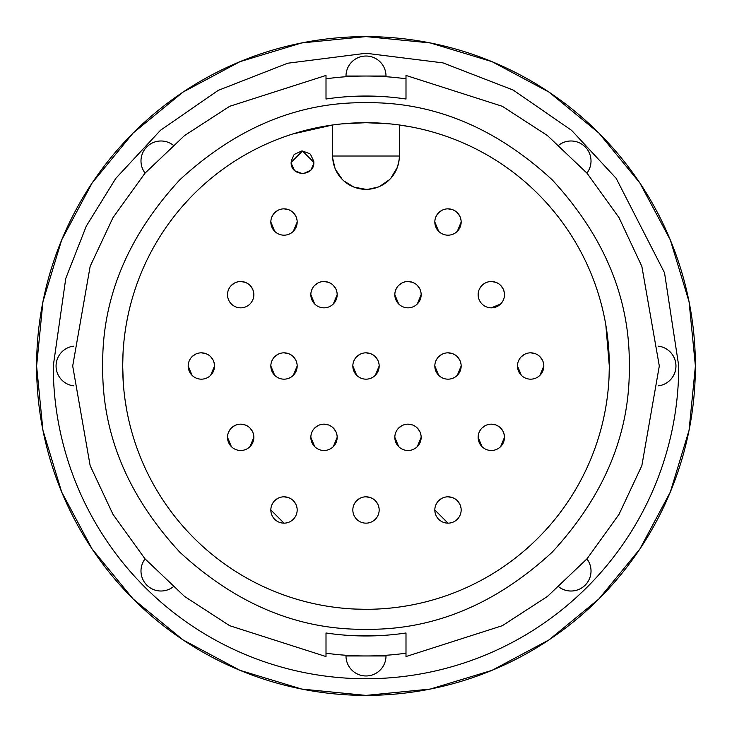 <?xml version="1.0" encoding="UTF-8"?>
<svg xmlns="http://www.w3.org/2000/svg" width="732" height="732" viewBox="0 0 732 732"><rect width="100%" height="100%" fill="white"/><g stroke="black" fill="none" stroke-linecap="round" stroke-linejoin="round"><path stroke-width="1.1" d="M53.262 366L65.77 278.435L86.284 226.142L115.812 178.361L160.546 130.223L218.246 90.365L287.676 63.226L366 53.262L442.979 62.888L513.169 90.054L571.637 130.378L616.188 178.361L664.519 272.78L678.738 366A312.738 312.738 0 0 1 366 678.738A312.738 312.738 0 0 1 53.262 366M351.863 76.375L346.007 76.723L345.998 76.037A20.002 20.002 0 0 1 366 56.035A20.002 20.002 0 0 1 386.002 76.037L385.993 76.723L384.474 76.622M326.005 78.809A289.964 289.964 0 0 1 405.995 78.809M381.235 96.468L350.765 96.468M326.005 99.012C352.668 95.041 379.332 95.041 405.995 99.012L405.995 75.442L502.326 106.305L547.444 135.557L587.082 173.264L619.034 217.679L641.854 266.366L659.303 366L641.854 465.634L619.034 514.322L587.082 558.736L547.444 596.443L502.326 625.695L405.995 656.558L405.995 632.988C379.332 636.959 352.668 636.959 326.005 632.988L326.005 656.558L229.674 625.695L184.555 596.443L144.918 558.736L112.966 514.322L90.146 465.634L72.697 366L90.146 266.366L112.966 217.679L144.918 173.264L184.555 135.557L229.674 106.305L326.005 75.442L326.005 99.012M629.3 366C630.124 433.463 604.422 495.527 552.184 552.184C495.546 604.412 433.49 630.115 366 629.3C298.537 630.124 236.473 604.422 179.816 552.184C127.588 495.555 101.885 433.49 102.7 366C101.876 298.537 127.578 236.473 179.816 179.816C236.454 127.588 298.51 101.885 366 102.7C433.463 101.876 495.527 127.578 552.184 179.816C604.412 236.445 630.115 298.51 629.3 366M123.003 353.812L122.692 366A243.308 243.308 0 0 0 366 609.308A243.308 243.308 0 0 0 609.308 366A243.308 243.308 0 0 0 366 122.692A243.308 243.308 0 0 0 122.692 366L123.287 382.937M125.154 400.495L126.755 410.277M138 450.939L139.775 455.56M161.443 497.733L162.358 499.142M188.719 532.64L193.962 538.038M228.411 566.669L232.858 569.642M271.938 590.385L276.44 592.225M316.389 604.193L321.723 605.245M355.386 609.07L366 609.308M405.089 606.142L408.676 605.538M450.939 594L455.56 592.225M497.733 570.557L499.142 569.642M532.64 543.281L538.038 538.038M566.669 503.589L569.642 499.142M590.385 460.062L592.225 455.56M604.193 415.611L605.245 410.277M609.061 376.916L609.308 366L605.84 325.072M389.561 123.836L366 122.692L342.439 123.836M292.599 134.029L332.667 124.989L332.667 156.026L399.333 156.026L399.333 124.989L411.366 126.965M291.144 162.339L302.49 150.993L313.827 162.339C314.513 176.961 290.467 176.961 291.144 162.339M291.208 161.141L293.925 154.891M294.465 154.315L301.657 151.03M302.49 150.993L309.929 153.775M310.505 154.315L313.79 161.406M435.75 217.166L437.022 214.732M438.678 212.71L442.064 210.267M443.144 209.773L445.248 209.142M447.993 208.849L452.522 209.654M452.834 209.773L455.277 211.054M457.299 212.71L459.742 216.086M460.236 217.166L461.004 220.012M479.076 289.826L480.357 287.392M482.013 285.37L485.389 282.918M486.469 282.433L488.573 281.802M491.318 281.509L495.848 282.314M496.168 282.433L498.602 283.705M500.624 285.37L503.076 288.747M503.561 289.826L504.33 292.672M395.756 289.826L397.028 287.392M398.684 285.37L402.069 282.918M403.149 282.433L405.244 281.802M407.998 281.509L412.528 282.314M412.839 282.433L415.282 283.705M417.304 285.37L419.747 288.747M420.232 289.826L421.01 292.672M518.402 361.151L519.683 358.717M521.34 356.694L524.716 354.242M525.805 353.757L527.9 353.126M530.645 352.833L535.183 353.638M535.495 353.757L537.928 355.029M539.96 356.694L542.403 360.071M542.888 361.151L543.656 363.996M435.75 361.151L437.022 358.717M438.678 356.694L442.064 354.242M443.144 353.757L445.248 353.126M447.993 352.833L452.522 353.638M452.834 353.757L455.277 355.029M457.299 356.694L459.742 360.071M460.236 361.151L461.004 363.996M353.757 361.151L355.038 358.717M356.694 356.694L360.071 354.242M361.151 353.757L363.255 353.126M366 352.833L370.529 353.638M370.85 353.757L373.283 355.029M375.306 356.694L377.749 360.071M378.243 361.151L379.011 363.996M311.768 289.826L313.04 287.392M314.696 285.37L318.072 282.918M319.161 282.433L321.257 281.802M324.002 281.509L328.54 282.314M328.851 282.433L331.285 283.705M333.316 285.37L335.759 288.747M336.244 289.826L337.013 292.672M271.764 217.166L273.045 214.732M274.701 212.71L278.078 210.267M279.167 209.773L281.262 209.142M284.007 208.849L288.545 209.654M288.856 209.773L291.29 211.054M293.322 212.71L295.765 216.086M296.25 217.166L297.018 220.012M228.439 289.826L229.711 287.392M231.376 285.37L234.752 282.918M235.832 282.433L237.937 281.802M240.682 281.509L245.211 282.314M245.531 282.433L247.965 283.705M249.987 285.37L252.43 288.747M252.924 289.826L253.693 292.672M271.764 361.151L273.045 358.717M274.701 356.694L278.078 354.242M279.167 353.757L281.262 353.126M284.007 352.833L288.545 353.638M288.856 353.757L291.29 355.029M293.322 356.694L295.765 360.071M296.25 361.151L297.018 363.996M189.112 361.151L190.384 358.717M192.04 356.694L195.426 354.242M196.505 353.757L198.61 353.126M201.355 352.833L205.884 353.638M206.195 353.757L208.638 355.029M210.66 356.694L213.104 360.071M213.598 361.151L214.366 363.996M228.439 432.475L229.711 430.041M231.376 428.019L234.752 425.567M235.832 425.082L237.937 424.45M240.682 424.157L245.211 424.963M245.531 425.082L247.965 426.363M249.987 428.019L252.43 431.395M252.924 432.475L253.693 435.32M311.768 432.475L313.04 430.041M314.696 428.019L318.072 425.567M319.161 425.082L321.257 424.45M324.002 424.157L328.54 424.963M328.851 425.082L331.285 426.363M333.316 428.019L335.759 431.395M336.244 432.475L337.013 435.32M395.756 432.475L397.028 430.041M398.684 428.019L402.069 425.567M403.149 425.082L405.244 424.45M407.998 424.157L412.528 424.963M412.839 425.082L415.282 426.363M417.304 428.019L419.747 431.395M420.232 432.475L421.01 435.32M479.076 432.475L480.357 430.041M482.013 428.019L485.389 425.567M486.469 425.082L488.573 424.45M491.318 424.157L495.848 424.963M496.168 425.082L498.602 426.363M500.624 428.019L503.076 431.395M503.561 432.475L504.33 435.32M435.75 505.135L437.022 502.701M438.678 500.67L442.064 498.227M443.144 497.742L445.248 497.11M447.993 496.818L452.522 497.623M452.834 497.742L455.277 499.014M457.299 500.67L459.742 504.055M460.236 505.135L461.004 507.981M353.757 505.135L355.038 502.701M356.694 500.67L360.071 498.227M361.151 497.742L363.255 497.11M366 496.818L370.529 497.623M370.85 497.742L373.283 499.014M375.306 500.67L377.749 504.055M378.243 505.135L379.011 507.981M271.764 505.135L273.045 502.701M274.701 500.67L278.078 498.227M279.167 497.742L281.262 497.11M284.007 496.818L288.545 497.623M288.856 497.742L291.29 499.014M293.322 500.67L295.765 504.055M296.25 505.135L297.018 507.981M405.995 653.191A289.964 289.964 0 0 1 326.005 653.191M380.137 655.625L385.993 655.277L386.002 655.963A20.002 20.002 0 0 1 366 675.965A20.002 20.002 0 0 1 345.998 655.963L346.007 655.277L347.526 655.378M350.765 635.532L381.235 635.532M675.965 366A20.002 20.002 0 0 1 658.626 385.819A20.002 20.002 0 0 0 658.626 346.181A20.002 20.002 0 0 1 675.965 366M73.365 385.819A20.002 20.002 0 0 1 73.374 346.181A20.002 20.002 0 0 0 73.365 385.819M558.909 145.064A20.002 20.002 0 0 1 586.936 173.091A20.002 20.002 0 0 0 591.035 160.967A20.002 20.002 0 0 1 586.936 173.091A20.002 20.002 0 0 0 558.909 145.064M145.064 173.091A20.002 20.002 0 0 1 173.091 145.064A20.002 20.002 0 0 0 145.064 173.091M173.091 586.936A20.002 20.002 0 0 1 145.064 558.909A20.002 20.002 0 0 0 173.091 586.936M591.035 571.033A20.002 20.002 0 0 1 558.909 586.936A20.002 20.002 0 0 0 586.936 558.909A20.002 20.002 0 0 1 591.035 571.033M595.207 284.382L594.851 283.385M576.761 244.433L575.928 243.006M555.972 213.991L549.448 206.177M520.9 178.37L516.591 174.902M484.291 153.391L479.186 150.627M445.257 135.969L439.401 134.029M258.048 147.956L256.593 148.678M216.709 173.887L215.409 174.902M189.396 198.637L182.552 206.177M158.926 238.266L156.072 243.006M139.19 277.94L137.149 283.385M127.276 319.006L126.16 325.072M399.132 159.668L397.659 166.439M397.375 167.271L390.797 178.297M389.57 179.596L379.597 186.459M378.27 187.017L368.223 189.277M366 189.35L354.096 187.154M353.73 187.017L343.729 180.822M342.43 179.596L335.567 169.623M335.009 168.296L332.776 158.67M313.763 163.529L311.045 169.778M310.505 170.355L303.313 173.649M302.49 173.676L295.042 170.895M294.465 170.355L291.19 163.273M457.299 231.33L461.16 222.016A13.167 13.167 0 0 1 447.993 235.182A13.167 13.167 0 0 1 434.826 222.016L438.678 231.33M491.318 307.843L500.624 303.981M417.304 303.981L421.156 294.676A13.167 13.167 0 0 1 407.998 307.843A13.167 13.167 0 0 1 394.832 294.676L398.684 303.981M539.96 375.306L543.812 366A13.167 13.167 0 0 1 530.645 379.167A13.167 13.167 0 0 1 517.478 366L521.34 375.306M457.299 375.306L461.16 366A13.167 13.167 0 0 1 447.993 379.167A13.167 13.167 0 0 1 434.826 366L438.678 375.306M375.306 375.306L379.167 366A13.167 13.167 0 0 1 366 379.167A13.167 13.167 0 0 1 352.833 366L356.694 375.306M333.316 303.981L337.168 294.676A13.167 13.167 0 0 1 324.002 307.843A13.167 13.167 0 0 1 310.844 294.676L314.696 303.981M293.322 231.33L297.174 222.016A13.167 13.167 0 0 1 284.007 235.182A13.167 13.167 0 0 1 270.84 222.016L274.701 231.33M293.322 375.306L297.174 366A13.167 13.167 0 0 1 284.007 379.167A13.167 13.167 0 0 1 270.84 366L274.701 375.306M210.66 375.306L214.522 366A13.167 13.167 0 0 1 201.355 379.167A13.167 13.167 0 0 1 188.188 366L192.04 375.306M249.987 446.63L253.848 437.324A13.167 13.167 0 0 1 240.682 450.491A13.167 13.167 0 0 1 227.515 437.324L231.376 446.63M333.316 446.63L337.168 437.324A13.167 13.167 0 0 1 324.002 450.491A13.167 13.167 0 0 1 310.844 437.324L314.696 446.63M417.304 446.63L421.156 437.324A13.167 13.167 0 0 1 407.998 450.491A13.167 13.167 0 0 1 394.832 437.324L398.684 446.63M500.624 446.63L504.485 437.324A13.167 13.167 0 0 1 491.318 450.491A13.167 13.167 0 0 1 478.152 437.324L482.013 446.63M434.826 509.984A13.167 13.167 0 0 1 447.993 496.818A13.167 13.167 0 0 1 461.16 509.984A13.167 13.167 0 0 1 447.993 523.151A13.167 13.167 0 0 1 434.826 509.984A13.167 13.167 0 0 1 447.993 496.818A13.167 13.167 0 0 1 461.16 509.984A13.167 13.167 0 0 1 447.993 523.151A13.167 13.167 0 0 1 434.826 509.984L447.993 523.151M270.84 509.984A13.167 13.167 0 0 1 284.007 496.818A13.167 13.167 0 0 1 297.174 509.984A13.167 13.167 0 0 1 284.007 523.151A13.167 13.167 0 0 1 270.84 509.984A13.167 13.167 0 0 1 284.007 496.818A13.167 13.167 0 0 1 297.174 509.984A13.167 13.167 0 0 1 284.007 523.151A13.167 13.167 0 0 1 270.84 509.984L284.007 523.151M399.333 156.026A33.333 33.333 0 0 1 366 189.35A33.333 33.333 0 0 1 332.667 156.026A33.333 33.333 0 0 0 366 189.35A33.333 33.333 0 0 0 399.333 156.026M434.826 222.016A13.167 13.167 0 0 1 447.993 208.849A13.167 13.167 0 0 1 461.16 222.016A13.167 13.167 0 0 1 447.993 235.182A13.167 13.167 0 0 1 434.826 222.016A13.167 13.167 0 0 1 447.993 208.849A13.167 13.167 0 0 1 461.16 222.016M504.485 294.676A13.167 13.167 0 0 1 491.318 307.843A13.167 13.167 0 0 1 478.152 294.676A13.167 13.167 0 0 1 491.318 281.509A13.167 13.167 0 0 1 504.485 294.676A13.167 13.167 0 0 1 491.318 307.843A13.167 13.167 0 0 1 478.152 294.676A13.167 13.167 0 0 1 491.318 281.509A13.167 13.167 0 0 1 504.485 294.676M394.832 294.676A13.167 13.167 0 0 1 407.998 281.509A13.167 13.167 0 0 1 421.156 294.676A13.167 13.167 0 0 1 407.998 307.843A13.167 13.167 0 0 1 394.832 294.676A13.167 13.167 0 0 1 407.998 281.509A13.167 13.167 0 0 1 421.156 294.676M517.478 366A13.167 13.167 0 0 1 530.645 352.833A13.167 13.167 0 0 1 543.812 366A13.167 13.167 0 0 1 530.645 379.167A13.167 13.167 0 0 1 517.478 366A13.167 13.167 0 0 1 530.645 352.833A13.167 13.167 0 0 1 543.812 366M434.826 366A13.167 13.167 0 0 1 447.993 352.833A13.167 13.167 0 0 1 461.16 366A13.167 13.167 0 0 1 447.993 379.167A13.167 13.167 0 0 1 434.826 366A13.167 13.167 0 0 1 447.993 352.833A13.167 13.167 0 0 1 461.16 366M352.833 366A13.167 13.167 0 0 1 366 352.833A13.167 13.167 0 0 1 379.167 366A13.167 13.167 0 0 1 366 379.167A13.167 13.167 0 0 1 352.833 366A13.167 13.167 0 0 1 366 352.833A13.167 13.167 0 0 1 379.167 366M310.844 294.676A13.167 13.167 0 0 1 324.002 281.509A13.167 13.167 0 0 1 337.168 294.676A13.167 13.167 0 0 1 324.002 307.843A13.167 13.167 0 0 1 310.844 294.676A13.167 13.167 0 0 1 324.002 281.509A13.167 13.167 0 0 1 337.168 294.676M270.84 222.016A13.167 13.167 0 0 1 284.007 208.849A13.167 13.167 0 0 1 297.174 222.016A13.167 13.167 0 0 1 284.007 235.182A13.167 13.167 0 0 1 270.84 222.016A13.167 13.167 0 0 1 284.007 208.849A13.167 13.167 0 0 1 297.174 222.016M253.848 294.676A13.167 13.167 0 0 1 240.682 307.843A13.167 13.167 0 0 1 227.515 294.676A13.167 13.167 0 0 1 240.682 281.509A13.167 13.167 0 0 1 253.848 294.676A13.167 13.167 0 0 1 240.682 307.843A13.167 13.167 0 0 1 227.515 294.676A13.167 13.167 0 0 1 240.682 281.509A13.167 13.167 0 0 1 253.848 294.676M270.84 366A13.167 13.167 0 0 1 284.007 352.833A13.167 13.167 0 0 1 297.174 366A13.167 13.167 0 0 1 284.007 379.167A13.167 13.167 0 0 1 270.84 366A13.167 13.167 0 0 1 284.007 352.833A13.167 13.167 0 0 1 297.174 366M188.188 366A13.167 13.167 0 0 1 201.355 352.833A13.167 13.167 0 0 1 214.522 366A13.167 13.167 0 0 1 201.355 379.167A13.167 13.167 0 0 1 188.188 366A13.167 13.167 0 0 1 201.355 352.833A13.167 13.167 0 0 1 214.522 366M227.515 437.324A13.167 13.167 0 0 1 240.682 424.157A13.167 13.167 0 0 1 253.848 437.324A13.167 13.167 0 0 1 240.682 450.491A13.167 13.167 0 0 1 227.515 437.324A13.167 13.167 0 0 1 240.682 424.157A13.167 13.167 0 0 1 253.848 437.324M310.844 437.324A13.167 13.167 0 0 1 324.002 424.157A13.167 13.167 0 0 1 337.168 437.324A13.167 13.167 0 0 1 324.002 450.491A13.167 13.167 0 0 1 310.844 437.324A13.167 13.167 0 0 1 324.002 424.157A13.167 13.167 0 0 1 337.168 437.324M394.832 437.324A13.167 13.167 0 0 1 407.998 424.157A13.167 13.167 0 0 1 421.156 437.324A13.167 13.167 0 0 1 407.998 450.491A13.167 13.167 0 0 1 394.832 437.324A13.167 13.167 0 0 1 407.998 424.157A13.167 13.167 0 0 1 421.156 437.324M478.152 437.324A13.167 13.167 0 0 1 491.318 424.157A13.167 13.167 0 0 1 504.485 437.324A13.167 13.167 0 0 1 491.318 450.491A13.167 13.167 0 0 1 478.152 437.324A13.167 13.167 0 0 1 491.318 424.157A13.167 13.167 0 0 1 504.485 437.324M379.167 509.984A13.167 13.167 0 0 1 366 523.151A13.167 13.167 0 0 1 352.833 509.984A13.167 13.167 0 0 1 366 496.818A13.167 13.167 0 0 1 379.167 509.984A13.167 13.167 0 0 1 366 523.151A13.167 13.167 0 0 1 352.833 509.984A13.167 13.167 0 0 1 366 496.818A13.167 13.167 0 0 1 379.167 509.984M36.609 366A329.391 329.391 0 0 1 366 36.609A329.391 329.391 0 0 1 695.391 366A329.391 329.391 0 0 1 366 695.391A329.391 329.391 0 0 1 36.609 366L42.932 301.74L61.671 239.95L92.113 183L133.078 133.078L182.991 92.113L239.94 61.68L301.73 42.932L365.991 36.6L430.251 42.932L492.05 61.671L549 92.104L598.913 133.068L639.878 182.982L670.32 239.94L689.068 301.73L695.4 366L689.068 430.27L670.32 492.06L639.878 549.018L598.913 598.932L548.991 639.896L492.05 670.329L430.251 689.068L365.991 695.4L301.73 689.068L239.94 670.32L182.991 639.887L133.078 598.922L92.113 549L61.671 492.05L42.932 430.26L36.6 366M345.998 76.037A20.002 20.002 0 0 1 366 56.035A20.002 20.002 0 0 1 386.002 76.037L385.993 76.723L386.002 76.037L345.998 76.037L346.007 76.723L345.998 76.037M346.007 655.277L345.998 655.963A20.002 20.002 0 0 0 366 675.965A20.002 20.002 0 0 0 386.002 655.963L345.998 655.963L345.998 655.277M385.993 655.277L386.002 655.963L386.002 655.277"/></g></svg>
